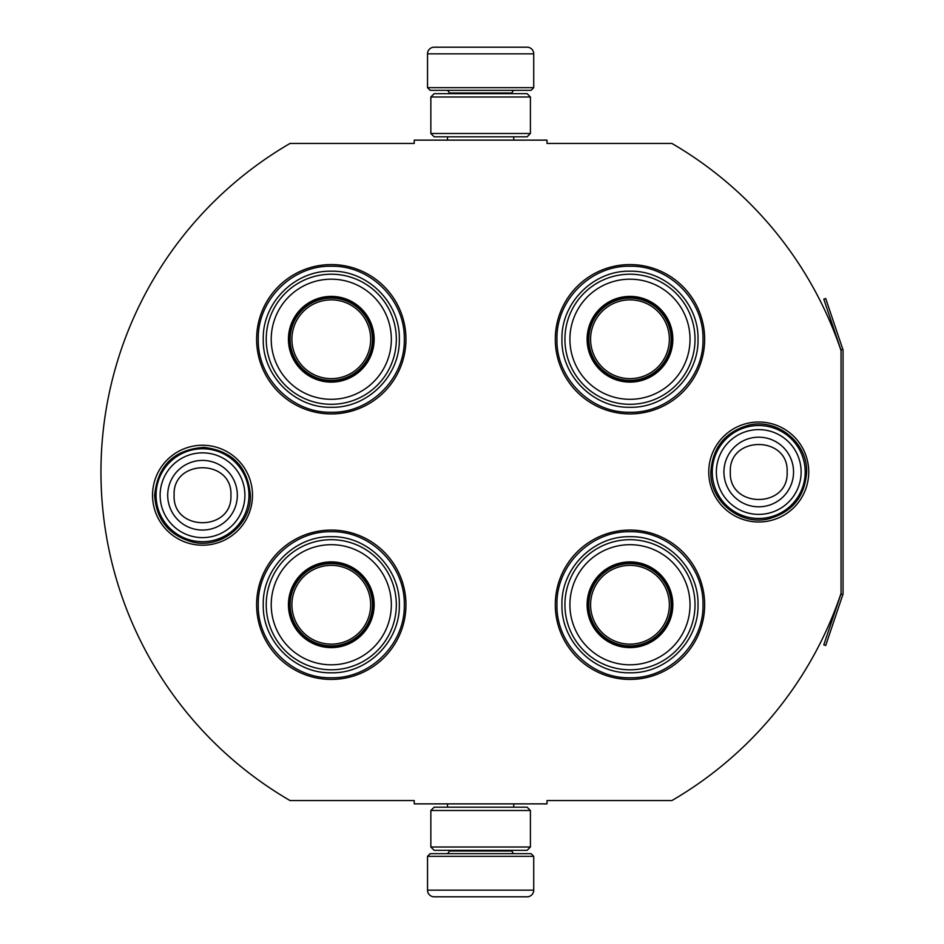 <?xml version="1.0" encoding="UTF-8"?>
<svg xmlns="http://www.w3.org/2000/svg" width="944" height="944" viewBox="0 0 944 944"><rect width="100%" height="100%" fill="white"/><g stroke="black" fill="none" stroke-linecap="round" stroke-linejoin="round"><path stroke-width="1.42" d="M841.045 593.398A379.995 379.995 0 0 1 671.88 800.559L547.001 800.559L547.001 803.875L414.251 803.875L414.251 800.559L290.044 800.559A379.995 379.995 0 0 1 290.044 143.441L414.251 143.441L414.251 140.125L547.001 140.125L547.001 143.441L671.88 143.441A379.995 379.995 0 0 1 841.045 350.602L841.045 593.398A1.994 1.994 0 0 1 840.939 594.036L823.805 644.87L825.693 645.507L842.827 594.673L840.939 594.036M202.512 545.207A49.985 49.985 0 0 1 152.539 495.234A49.985 49.985 0 0 1 202.512 445.249A49.985 49.985 0 0 1 252.496 495.234A49.985 49.985 0 0 1 202.512 545.207M758.74 521.985A49.985 49.985 0 0 1 708.755 472A49.985 49.985 0 0 1 758.74 422.015A49.985 49.985 0 0 1 808.725 472A49.985 49.985 0 0 1 758.74 521.985M331.285 679.42A74.67 74.67 0 0 1 256.615 604.75A74.67 74.67 0 0 1 331.285 530.08A74.67 74.67 0 0 1 405.955 604.75A74.67 74.67 0 0 1 331.285 679.42M629.967 679.42A74.67 74.67 0 0 1 555.296 604.75A74.67 74.67 0 0 1 629.967 530.08A74.67 74.67 0 0 1 704.649 604.75A74.67 74.67 0 0 1 629.967 679.42M331.285 413.92A74.67 74.67 0 0 1 256.615 339.25A74.67 74.67 0 0 1 331.285 264.58A74.67 74.67 0 0 1 405.955 339.25A74.67 74.67 0 0 1 331.285 413.92M629.967 413.92A74.67 74.67 0 0 1 555.296 339.25A74.67 74.67 0 0 1 629.967 264.58A74.67 74.67 0 0 1 704.649 339.25A74.67 74.67 0 0 1 629.967 413.92M629.967 412.268C590.956 413.26 555.957 378.261 556.96 339.25C555.957 300.239 590.956 265.24 629.967 266.243C668.989 265.24 703.988 300.239 702.985 339.25C703.988 378.261 668.989 413.26 629.967 412.268M629.967 531.732C668.989 530.74 703.988 565.739 702.985 604.75C703.988 643.761 668.989 678.76 629.967 677.757C590.956 678.76 555.957 643.761 556.96 604.75C555.957 565.739 590.956 530.74 629.967 531.732M331.285 677.757C292.274 678.76 257.275 643.761 258.267 604.75C257.275 565.739 292.274 530.74 331.285 531.732C370.296 530.74 405.295 565.739 404.292 604.75C405.295 643.761 370.296 678.76 331.285 677.757M331.285 266.243C370.296 265.24 405.295 300.239 404.292 339.25C405.295 378.261 370.296 413.26 331.285 412.268C292.274 413.26 257.275 378.261 258.267 339.25C257.275 300.239 292.274 265.24 331.285 266.243M156.055 495.234A46.457 46.457 0 0 1 202.512 448.766A46.457 46.457 0 0 1 248.98 495.234A46.457 46.457 0 0 1 202.512 541.691A46.457 46.457 0 0 1 156.055 495.234M160.126 495.234A42.386 42.386 0 0 1 202.512 452.849A42.386 42.386 0 0 1 244.909 495.234A42.386 42.386 0 0 1 202.512 537.62A42.386 42.386 0 0 1 160.126 495.234M712.272 472A46.457 46.457 0 0 1 758.74 425.532A46.457 46.457 0 0 1 805.197 472A46.457 46.457 0 0 1 758.74 518.457A46.457 46.457 0 0 1 712.272 472M716.354 472A42.386 42.386 0 0 1 758.74 429.614A42.386 42.386 0 0 1 801.126 472A42.386 42.386 0 0 1 758.74 514.386A42.386 42.386 0 0 1 716.354 472M533.726 87.686L427.526 87.686L430.181 90.341L531.071 90.341L533.726 87.686L533.726 53.843A6.632 6.632 -137.2 0 0 527.094 47.2L503.86 47.2M447.503 140.125L447.503 136.809M513.748 140.125L513.748 136.809M512.155 93.668L512.155 92.996L449.096 92.996L449.096 93.668M446.441 90.341A2.655 2.655 137.9 0 1 449.096 92.996M514.81 90.341A2.655 2.655 -137.9 0 0 512.155 92.996M427.526 87.686L427.526 53.843L533.726 53.843M452.377 47.2L434.169 47.2A6.632 6.632 137.2 0 0 427.526 53.843M457.392 47.2L454.831 47.2M434.169 47.2L527.094 47.2M427.526 856.314L533.726 856.314L531.071 853.659L430.181 853.659L427.526 856.314L427.526 890.157A6.632 6.632 42.8 0 0 434.169 896.8L452.377 896.8M513.748 803.875L513.748 807.191M447.503 803.875L447.503 807.191M449.096 850.332L449.096 851.004L512.155 851.004L512.155 850.332M514.81 853.659A2.655 2.655 -42.1 0 1 512.155 851.004M446.441 853.659A2.655 2.655 42.1 0 0 449.096 851.004M533.726 856.314L533.726 890.157L427.526 890.157M508.887 896.8L527.094 896.8A6.632 6.632 -42.8 0 0 533.726 890.157M454.831 896.8L506.432 896.8M527.094 896.8L434.169 896.8M527.094 850.332L434.169 850.332M530.41 810.507L527.094 807.191L434.169 807.191L430.842 810.507L530.41 810.507L530.41 847.016L430.842 847.016L434.169 850.343M430.842 810.507L430.842 847.016M527.094 850.343L530.41 847.016M530.41 133.493L527.094 136.809L434.169 136.809L430.842 133.493L530.41 133.493L530.41 96.984L430.842 96.984L434.169 93.657M527.094 93.668L434.169 93.668M530.41 96.984L527.094 93.657M430.842 96.984L430.842 133.493M331.285 381.4A42.15 42.15 0 0 1 289.135 339.25A42.15 42.15 0 0 1 331.285 297.1A42.15 42.15 0 0 1 373.435 339.25A42.15 42.15 0 0 1 331.285 381.4M331.285 382.108A42.858 42.858 0 0 0 374.143 339.25A42.858 42.858 0 0 0 331.285 296.392A42.858 42.858 0 0 0 288.427 339.25A42.858 42.858 0 0 0 331.285 382.108M331.285 279.188A60.062 60.062 0 0 0 271.223 339.25A60.062 60.062 0 0 0 331.285 399.312A60.062 60.062 0 0 0 391.347 339.25A60.062 60.062 0 0 0 331.285 279.188M331.285 404.303A65.042 65.042 0 0 0 396.327 339.25A65.042 65.042 0 0 0 331.285 274.208A65.042 65.042 0 0 0 266.232 339.25A65.042 65.042 0 0 0 331.285 404.303M263.246 339.25C262.314 302.894 294.929 270.279 331.285 271.211C367.641 270.279 400.256 302.894 399.324 339.25C400.256 375.606 367.641 408.221 331.285 407.289C294.929 408.221 262.314 375.606 263.246 339.25M291.897 339.25A39.388 39.388 0 0 1 331.285 299.862A39.388 39.388 0 0 1 370.673 339.25A39.388 39.388 0 0 1 331.285 378.638A39.388 39.388 0 0 1 291.897 339.25M290.127 339.25A41.147 41.147 0 0 1 331.285 298.103A41.147 41.147 0 0 1 372.432 339.25A41.147 41.147 0 0 1 331.285 380.408A41.147 41.147 0 0 1 290.127 339.25M331.285 646.9A42.15 42.15 0 0 1 289.135 604.75A42.15 42.15 0 0 1 331.285 562.6A42.15 42.15 0 0 1 373.435 604.75A42.15 42.15 0 0 1 331.285 646.9M331.285 647.608A42.858 42.858 0 0 0 374.143 604.75A42.858 42.858 0 0 0 331.285 561.892A42.858 42.858 0 0 0 288.427 604.75A42.858 42.858 0 0 0 331.285 647.608M331.285 544.688A60.062 60.062 0 0 0 271.223 604.75A60.062 60.062 0 0 0 331.285 664.812A60.062 60.062 0 0 0 391.347 604.75A60.062 60.062 0 0 0 331.285 544.688M331.285 669.792A65.042 65.042 0 0 0 396.327 604.75A65.042 65.042 0 0 0 331.285 539.697A65.042 65.042 0 0 0 266.232 604.75A65.042 65.042 0 0 0 331.285 669.792M263.246 604.75C262.314 568.394 294.929 535.779 331.285 536.711C367.641 535.779 400.256 568.394 399.324 604.75C400.256 641.106 367.641 673.721 331.285 672.789C294.929 673.721 262.314 641.106 263.246 604.75M291.897 604.75A39.388 39.388 0 0 1 331.285 565.362A39.388 39.388 0 0 1 370.673 604.75A39.388 39.388 0 0 1 331.285 644.138A39.388 39.388 0 0 1 291.897 604.75M290.127 604.75A41.147 41.147 0 0 1 331.285 563.592A41.147 41.147 0 0 1 372.432 604.75A41.147 41.147 0 0 1 331.285 645.897A41.147 41.147 0 0 1 290.127 604.75M629.967 381.4A42.15 42.15 0 0 1 587.829 339.25A42.15 42.15 0 0 1 629.967 297.1A42.15 42.15 0 0 1 672.116 339.25A42.15 42.15 0 0 1 629.967 381.4M629.967 382.108A42.858 42.858 0 0 0 672.836 339.25A42.858 42.858 0 0 0 629.967 296.392A42.858 42.858 0 0 0 587.109 339.25A42.858 42.858 0 0 0 629.967 382.108M629.967 279.188A60.062 60.062 0 0 0 569.905 339.25A60.062 60.062 0 0 0 629.967 399.312A60.062 60.062 0 0 0 690.04 339.25A60.062 60.062 0 0 0 629.967 279.188M629.967 404.303A65.042 65.042 0 0 0 695.02 339.25A65.042 65.042 0 0 0 629.967 274.208A65.042 65.042 0 0 0 564.925 339.25A65.042 65.042 0 0 0 629.967 404.303M561.94 339.25C561.007 302.894 593.623 270.279 629.967 271.211C666.322 270.279 698.938 302.894 698.005 339.25C698.938 375.606 666.322 408.221 629.967 407.289C593.623 408.221 561.007 375.606 561.94 339.25M590.59 339.25A39.388 39.388 0 0 1 629.967 299.862A39.388 39.388 0 0 1 669.355 339.25A39.388 39.388 0 0 1 629.967 378.638A39.388 39.388 0 0 1 590.59 339.25M588.82 339.25A41.147 41.147 0 0 1 629.967 298.103A41.147 41.147 0 0 1 671.125 339.25A41.147 41.147 0 0 1 629.967 380.408A41.147 41.147 0 0 1 588.82 339.25M629.967 646.9A42.15 42.15 0 0 1 587.829 604.75A42.15 42.15 0 0 1 629.967 562.6A42.15 42.15 0 0 1 672.116 604.75A42.15 42.15 0 0 1 629.967 646.9M629.967 647.608A42.858 42.858 0 0 0 672.836 604.75A42.858 42.858 0 0 0 629.967 561.892A42.858 42.858 0 0 0 587.109 604.75A42.858 42.858 0 0 0 629.967 647.608M629.967 544.688A60.062 60.062 0 0 0 569.905 604.75A60.062 60.062 0 0 0 629.967 664.812A60.062 60.062 0 0 0 690.04 604.75A60.062 60.062 0 0 0 629.967 544.688M629.967 669.792A65.042 65.042 0 0 0 695.02 604.75A65.042 65.042 0 0 0 629.967 539.697A65.042 65.042 0 0 0 564.925 604.75A65.042 65.042 0 0 0 629.967 669.792M561.94 604.75C561.007 568.394 593.623 535.779 629.967 536.711C666.322 535.779 698.938 568.394 698.005 604.75C698.938 641.106 666.322 673.721 629.967 672.789C593.623 673.721 561.007 641.106 561.94 604.75M590.59 604.75A39.388 39.388 0 0 1 629.967 565.362A39.388 39.388 0 0 1 669.355 604.75A39.388 39.388 0 0 1 629.967 644.138A39.388 39.388 0 0 1 590.59 604.75M588.82 604.75A41.147 41.147 0 0 1 629.967 563.592A41.147 41.147 0 0 1 671.125 604.75A41.147 41.147 0 0 1 629.967 645.897A41.147 41.147 0 0 1 588.82 604.75M842.827 349.327L840.939 349.964L823.805 299.13L825.693 298.493L842.827 349.327A3.977 3.977 0 0 1 843.039 350.602L843.039 593.398A3.988 3.988 0 0 1 842.827 594.673M841.045 350.602L841.045 350.602A1.994 1.994 0 0 0 840.939 349.964M237.333 495.234A34.81 34.81 180 0 0 202.512 460.412A34.81 34.81 180 0 0 167.702 495.234A34.81 34.81 0 0 0 202.512 530.044A34.81 34.81 0 0 0 237.333 495.234M230.914 495.234C232.696 458.595 172.339 458.595 174.121 495.234C172.339 531.861 232.696 531.861 230.914 495.234M793.55 472A34.81 34.81 180 0 0 758.74 437.19A34.81 34.81 180 0 0 723.93 472A34.81 34.81 0 0 0 758.74 506.81A34.81 34.81 0 0 0 793.55 472M787.143 472C788.913 435.361 728.567 435.361 730.337 472C728.567 508.639 788.913 508.639 787.143 472M250.408 495.234C251.399 524.486 221.25 549.03 192.8 542.127C169.023 535.496 156.303 519.861 154.627 495.234C157.683 465.439 174.156 449.486 204.022 447.362C232.318 450.89 247.776 466.843 250.408 495.234M806.624 472C804.961 496.627 792.228 512.262 768.451 518.893C740.002 525.796 709.864 501.252 710.856 472C712.449 447.704 724.933 432.128 748.297 425.26C776.9 417.826 807.651 442.453 806.624 472"/></g></svg>
